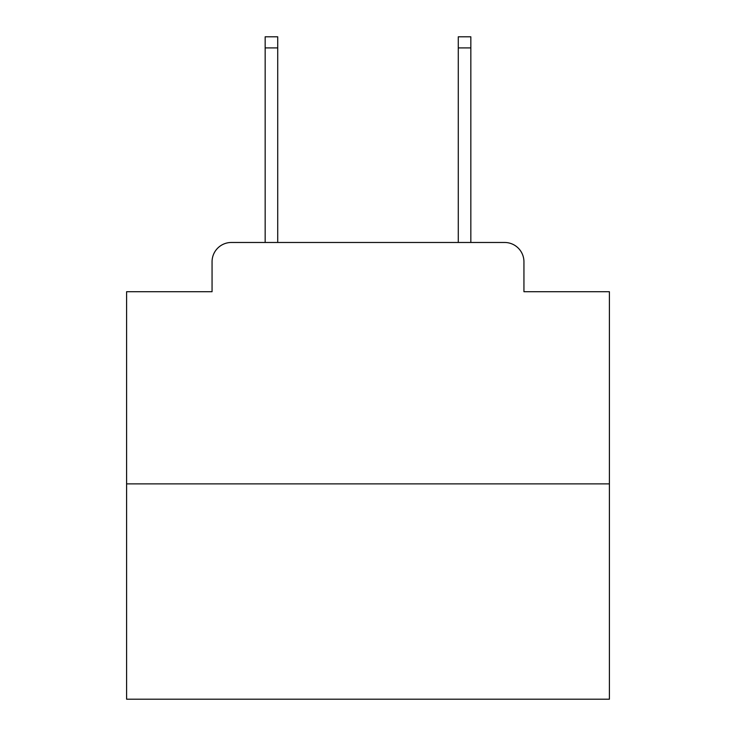 <?xml version="1.0" encoding="UTF-8"?>
<svg xmlns="http://www.w3.org/2000/svg" width="736" height="736" viewBox="0 0 736 736"><rect width="100%" height="100%" fill="white"/><g stroke="black" fill="none" stroke-linecap="round" stroke-linejoin="round"><path stroke-width="1.1" d="M212.06 261.786L212.06 291.714L212.06 261.786A19.311 19.311 0 0 1 231.371 242.475L265.162 242.475L265.162 36.8L277.72 36.8L277.72 242.475L292.68 242.475M609.399 483.874L126.601 483.874L126.601 699.2L609.399 699.2L609.399 291.714L523.94 291.714L523.94 261.786A19.311 19.311 0 0 0 504.629 242.475L231.371 242.475M126.601 483.874L126.601 291.714L212.06 291.714M443.32 242.475L458.28 242.475L458.28 36.8L470.838 36.8L470.838 242.475L504.629 242.475M523.94 291.714L523.94 261.786M265.162 47.904L277.72 47.904M470.838 47.904L458.28 47.904"/></g></svg>
